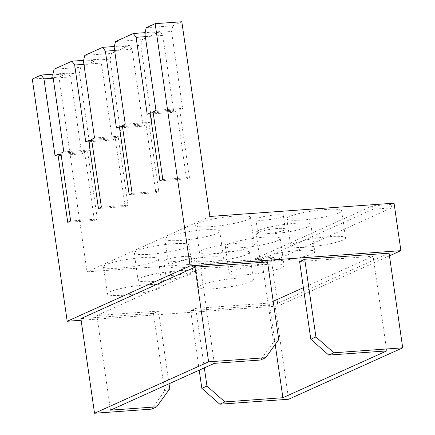 <?xml version="1.0" encoding="UTF-8"?>
<svg xmlns="http://www.w3.org/2000/svg" width="435" height="435" viewBox="0 0 435 435"><rect width="100%" height="100%" fill="white"/><g stroke="black" fill="none" stroke-linecap="round" stroke-linejoin="round"><path stroke-width="0.33" stroke-dasharray="2.17 1.63" d="M394.05 203.167L391.125 204.488L391.614 207.881L274.605 260.619L274.115 257.232L271.19 258.548L87.016 271.842L58.959 77.131L32.293 79.056M389.45 255.818L278.036 306.039L271.19 258.548M247.852 219.534A27.704 3.964 171.8 0 0 250.468 217.375A27.704 3.964 171.8 0 0 222.481 217.402A27.704 3.964 171.8 0 0 195.625 225.276A27.704 3.964 171.8 0 0 211.345 226.602A27.704 3.964 171.8 0 0 247.852 219.534M217.136 233.377A27.704 3.964 171.8 0 0 219.751 231.219A27.704 3.964 171.8 0 0 191.764 231.246A27.704 3.964 171.8 0 0 164.914 239.119A27.704 3.964 171.8 0 0 180.628 240.446A27.704 3.964 171.8 0 0 217.136 233.377M246.862 254.491A27.704 3.964 171.8 0 0 249.478 252.327A27.704 3.964 171.8 0 0 221.491 252.354A27.704 3.964 171.8 0 0 194.635 260.233A27.704 3.964 171.8 0 0 210.355 261.555A27.704 3.964 171.8 0 0 246.862 254.491M277.579 240.647A27.704 3.964 171.8 0 0 280.194 238.483A27.704 3.964 171.8 0 0 252.208 238.51A27.704 3.964 171.8 0 0 225.352 246.389A27.704 3.964 171.8 0 0 241.072 247.711A27.704 3.964 171.8 0 0 277.579 240.647M308.29 226.798A27.704 3.964 171.8 0 0 310.905 224.639A27.704 3.964 171.8 0 0 282.924 224.667A27.704 3.964 171.8 0 0 256.068 232.54A27.704 3.964 171.8 0 0 271.788 233.867A27.704 3.964 171.8 0 0 308.29 226.798M339.006 212.954A27.704 3.964 171.8 0 0 341.622 210.796A27.704 3.964 171.8 0 0 313.635 210.823A27.704 3.964 171.8 0 0 286.785 218.696A27.704 3.964 171.8 0 0 302.504 220.018A27.704 3.964 171.8 0 0 339.006 212.954M155.703 261.071A27.704 3.964 171.8 0 0 158.324 258.907A27.704 3.964 171.8 0 0 130.337 258.934A27.704 3.964 171.8 0 0 103.481 266.813A27.704 3.964 171.8 0 0 119.201 268.134A27.704 3.964 171.8 0 0 155.703 261.071M186.419 247.227A27.704 3.964 171.8 0 0 189.035 245.063A27.704 3.964 171.8 0 0 161.048 245.09A27.704 3.964 171.8 0 0 134.197 252.969A27.704 3.964 171.8 0 0 149.917 254.29A27.704 3.964 171.8 0 0 186.419 247.227M263.8 220.213A13.849 1.985 -8.2 0 1 255.938 219.55A13.849 1.985 -8.2 0 1 269.368 215.613A13.849 1.985 -8.2 0 1 283.359 215.597A13.849 1.985 -8.2 0 1 263.8 220.213M171.651 261.745A13.849 1.985 -8.2 0 1 163.794 261.087A13.849 1.985 -8.2 0 1 177.219 257.145A13.849 1.985 -8.2 0 1 191.215 257.134A13.849 1.985 -8.2 0 1 171.651 261.745M274.115 257.232L255.514 258.575L372.523 205.831L391.125 204.488M209.877 216.461L87.016 271.842M199.219 370.169L190.644 310.688L274.98 304.598L288.622 399.243M169.036 383.773L158.558 311.063L153.441 313.369L80.888 318.61M153.441 313.369L164.631 391.054L151.576 409.134M275.214 344.476L269.249 303.075L195.766 308.377L190.644 310.688M204.336 367.858L195.766 308.377M158.558 311.063L96.858 315.516L200.704 268.71L262.408 264.257L273.599 341.937L260.543 360.017M110.495 410.161L96.858 315.516M299.612 261.571L373.094 256.264L303.374 287.693M386.731 350.909L373.094 256.264M214.341 363.35L200.704 268.71M54.087 69.23L80.752 67.305L79.387 72.977L90.48 149.928L87.555 151.244L97.331 219.088L94.406 220.409L84.629 152.565L81.704 153.881L70.611 76.935L67.882 73.107L52.896 74.189M67.882 73.107L58.959 77.131M84.803 55.386L111.469 53.461L110.104 59.133L121.191 136.084L118.266 137.4L128.042 205.244L125.117 206.565L115.34 138.721L112.415 140.037L101.328 63.091L98.598 59.263L83.612 60.345M98.598 59.263L80.752 67.305M115.52 41.542L142.185 39.618L140.82 45.289L151.907 122.235L148.982 123.556L158.759 191.4L155.833 192.716L146.057 124.872L143.131 126.194L132.044 49.242L129.315 45.419L114.329 46.501M129.315 45.419L111.469 53.461M146.236 27.699L172.896 25.774L171.537 31.445L182.624 108.391L179.698 109.712L189.475 177.556L186.55 178.872L176.773 111.028L173.848 112.35L162.761 35.398L160.026 31.576L145.04 32.658M160.026 31.576L142.185 39.618M181.819 21.75L172.896 25.774M273.196 301.297L269.249 303.075M389.069 253.175L274.98 304.598M267.525 261.946L262.408 264.257M81.122 320.252L278.036 306.039M144.871 33.37L171.537 31.445M155.958 110.316L182.624 108.391M153.033 111.637L179.698 109.712M162.81 179.481L189.475 177.556M159.884 180.797L186.55 178.872M153.191 112.73L176.773 111.028M147.182 114.274L173.848 112.35M145.344 36.654L162.761 35.398M114.155 47.214L140.82 45.289M125.242 124.16L151.907 122.235M122.317 125.481L148.982 123.556M132.093 193.325L158.759 191.4M129.168 194.641L155.833 192.716M122.474 126.574L146.057 124.872M116.466 128.118L143.131 126.194M114.628 50.503L132.044 49.242M83.438 61.058L110.104 59.133M94.531 138.009L121.191 136.084M91.606 139.325L118.266 137.4M101.382 207.169L128.042 205.244M98.457 208.49L125.117 206.565M91.763 140.423L115.34 138.721M85.755 141.962L112.415 140.037M83.911 64.347L101.328 63.091M53.2 78.191L70.611 76.935M55.038 155.806L81.704 153.881M61.047 154.267L84.629 152.565M67.74 222.334L94.406 220.409M70.666 221.013L97.331 219.088M60.889 153.169L87.555 151.244M63.814 151.853L90.48 149.928M52.727 74.902L79.387 72.977M215.254 253.735A27.704 3.964 -8.2 0 1 199.54 252.414A27.704 3.964 -8.2 0 1 226.39 244.535A27.704 3.964 -8.2 0 1 254.377 244.513A27.704 3.964 -8.2 0 1 215.254 253.735M184.543 267.585A27.704 3.964 -8.2 0 1 168.823 266.258A27.704 3.964 -8.2 0 1 195.674 258.385A27.704 3.964 -8.2 0 1 223.661 258.357A27.704 3.964 -8.2 0 1 184.543 267.585M214.265 288.693A27.704 3.964 -8.2 0 1 198.55 287.372A27.704 3.964 -8.2 0 1 225.401 279.493A27.704 3.964 -8.2 0 1 253.387 279.466A27.704 3.964 -8.2 0 1 214.265 288.693M244.981 274.849A27.704 3.964 -8.2 0 1 229.261 273.523A27.704 3.964 -8.2 0 1 256.117 265.649A27.704 3.964 -8.2 0 1 284.104 265.622A27.704 3.964 -8.2 0 1 244.981 274.849M275.698 261A27.704 3.964 -8.2 0 1 259.978 259.679A27.704 3.964 -8.2 0 1 286.834 251.805A27.704 3.964 -8.2 0 1 314.82 251.778A27.704 3.964 -8.2 0 1 275.698 261M306.414 247.156A27.704 3.964 -8.2 0 1 290.694 245.835A27.704 3.964 -8.2 0 1 317.55 237.956A27.704 3.964 -8.2 0 1 345.531 237.934A27.704 3.964 -8.2 0 1 306.414 247.156M123.11 295.273A27.704 3.964 -8.2 0 1 107.391 293.951A27.704 3.964 -8.2 0 1 134.246 286.072A27.704 3.964 -8.2 0 1 162.233 286.045A27.704 3.964 -8.2 0 1 123.11 295.273M153.827 281.429A27.704 3.964 -8.2 0 1 138.107 280.102A27.704 3.964 -8.2 0 1 164.963 272.228A27.704 3.964 -8.2 0 1 192.944 272.201A27.704 3.964 -8.2 0 1 153.827 281.429M265.752 233.78A13.849 1.985 -8.2 0 1 257.895 233.117A13.849 1.985 -8.2 0 1 271.32 229.18A13.849 1.985 -8.2 0 1 285.317 229.169A13.849 1.985 -8.2 0 1 265.752 233.78M173.608 275.317A13.849 1.985 -8.2 0 1 165.746 274.654A13.849 1.985 -8.2 0 1 179.176 270.717A13.849 1.985 -8.2 0 1 193.167 270.7A13.849 1.985 -8.2 0 1 173.608 275.317M169.753 388.743L164.631 391.054M278.721 339.626L273.599 341.937M274.605 260.619L256.003 261.962L373.012 209.224L391.614 207.881M372.523 205.831L373.012 209.224M255.514 258.575L256.003 261.962M195.625 225.276L199.54 252.414M250.468 217.375L254.377 244.513M164.914 239.119L168.823 266.258M219.751 231.219L223.661 258.357M194.635 260.233L198.55 287.372M249.478 252.327L253.387 279.466M225.352 246.389L229.261 273.523M280.194 238.483L284.104 265.622M256.068 232.54L259.978 259.679M310.905 224.639L314.82 251.778M286.785 218.696L290.694 245.835M341.622 210.796L345.531 237.934M103.481 266.813L107.391 293.951M158.324 258.907L162.233 286.045M134.197 252.969L138.107 280.102M189.035 245.063L192.944 272.201M285.317 229.169L283.359 215.597M257.895 233.117L255.938 219.55M193.167 270.7L191.215 257.134M165.746 274.654L163.794 261.087"/><path stroke-width="0.65" d="M155.154 23.675L190.057 265.877L400.896 250.658L394.05 203.167L209.877 216.461L181.819 21.75L155.154 23.675L146.236 27.699L144.871 33.37L155.958 110.316L153.033 111.637L162.81 179.481L159.884 180.797L150.108 112.953L153.191 112.73M400.896 250.658L389.45 255.818M402.707 347.815L389.069 253.175L304.734 259.26L315.924 336.94L333.873 352.785L402.707 347.815L288.622 399.243L219.789 404.207L201.84 388.368L199.219 370.169M151.576 409.134L94.525 413.25L80.888 318.61L194.972 267.182L267.525 261.946L278.721 339.626L265.66 357.706L260.543 360.017L214.341 363.35L110.495 410.161L156.692 406.823L151.576 409.134M94.525 413.25L208.61 361.828L194.972 267.182M208.61 361.828L265.66 357.706M304.734 259.26L299.612 261.571L310.808 339.251L328.751 355.09L386.731 350.909L282.886 397.715L224.906 401.902L206.962 386.057L204.336 367.858M282.886 397.715L275.214 344.476M169.036 383.773L169.753 388.743L156.692 406.823M219.789 404.207L224.906 401.902M328.751 355.09L333.873 352.785M52.896 74.189L41.216 75.032L32.293 79.056L67.197 321.258L81.122 320.252M83.612 60.345L71.933 61.188L54.087 69.23L52.727 74.902L63.814 151.853L60.889 153.169L70.666 221.013L67.74 222.334L57.964 154.49L61.047 154.267M114.329 46.501L102.649 47.344L84.803 55.386L83.438 61.058L94.531 138.009L91.606 139.325L101.382 207.169L98.457 208.49L88.68 140.646L91.763 140.423M145.04 32.658L133.36 33.5L115.52 41.542L114.155 47.214L125.242 124.16L122.317 125.481L132.093 193.325L129.168 194.641L119.391 126.797L122.474 126.574M41.216 75.032L43.951 78.86L55.038 155.806L57.964 154.49M190.057 265.877L67.197 321.258M133.36 33.5L136.095 37.323L147.182 114.274L150.108 112.953M102.649 47.344L105.379 51.167L116.466 128.118L119.391 126.797M71.933 61.188L74.662 65.016L85.755 141.962L88.68 140.646M303.374 287.693L273.196 301.297M136.095 37.323L145.344 36.654M105.379 51.167L114.628 50.503M74.662 65.016L83.911 64.347M43.951 78.86L53.2 78.191M206.962 386.057L201.84 388.368M315.924 336.94L310.808 339.251"/></g></svg>
